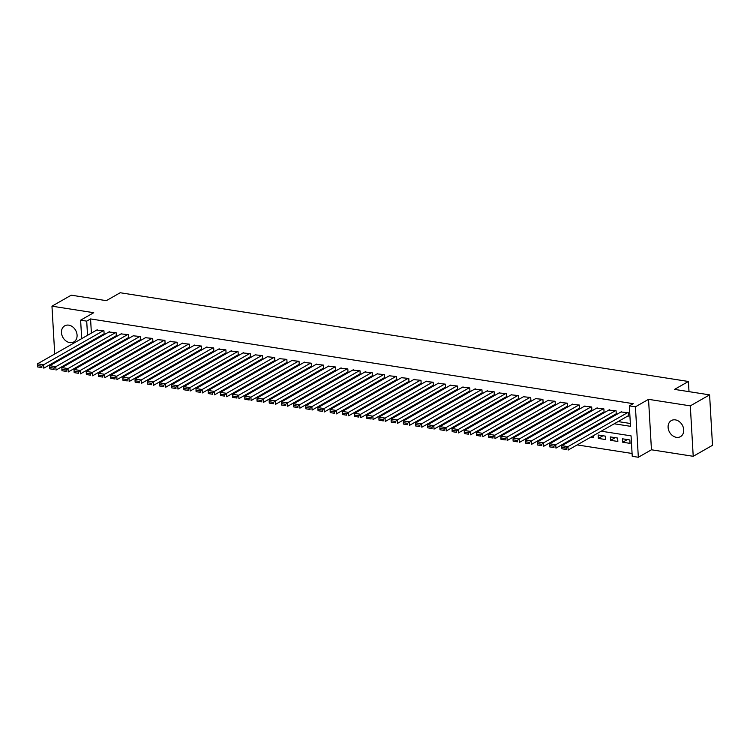 <?xml version="1.0" encoding="UTF-8"?>
<svg xmlns="http://www.w3.org/2000/svg" width="750" height="750" viewBox="0 0 750 750"><rect width="100%" height="100%" fill="white"/><g stroke="black" fill="none" stroke-linecap="round" stroke-linejoin="round"><path stroke-width="1.12" d="M69.778 342.6A9.244 7.294 -119.7 0 0 73.856 341.906A9.244 7.294 -119.7 0 0 76.631 332.634A9.244 7.294 -119.7 0 0 68.775 325.153A9.244 7.294 -119.7 0 0 64.697 325.847A9.244 7.294 -119.7 0 0 61.913 335.119A9.244 7.294 -119.7 0 0 69.778 342.6M676.416 437.334A9.244 7.294 -119.7 0 0 680.494 436.641A9.244 7.294 -119.7 0 0 683.269 427.359A9.244 7.294 -119.7 0 0 675.403 419.887A9.244 7.294 -119.7 0 0 671.325 420.572A9.244 7.294 -119.7 0 0 668.55 429.853A9.244 7.294 -119.7 0 0 676.416 437.334M86.822 371.137L85.575 370.941M62.109 357.75L63.356 357.947M74.297 359.653L75.553 359.85M81.684 338.644L80.616 320.184L93.731 312.703L51.966 306.178L71.25 295.181L106.312 300.656L120.197 292.744L688.425 381.478L674.531 389.391L709.594 394.866L712.5 445.303L693.216 456.3L690.309 405.863L648.544 399.337L635.428 406.819L638.334 457.256L632.241 456.309L631.059 435.863L601.219 431.203M648.544 399.337L651.45 449.784L693.216 456.3M651.45 449.784L638.334 457.256M101.625 370.65L102.872 370.837M113.822 372.553L115.069 372.741M126.009 374.456L127.266 374.653M138.206 376.359L139.453 376.556M150.403 378.263L151.65 378.459M162.591 380.166L163.847 380.363M174.787 382.069L176.034 382.266M186.984 383.972L188.231 384.169M199.172 385.875L200.428 386.072M211.369 387.778L212.616 387.975M223.566 389.691L224.812 389.878M235.753 391.594L237.009 391.791M247.95 393.497L249.197 393.694M260.147 395.4L261.394 395.597M272.334 397.303L273.591 397.5M284.531 399.206L285.778 399.403M296.728 401.109L297.975 401.306M308.916 403.012L310.172 403.209M321.112 404.916L322.359 405.113M333.309 406.828L334.556 407.016M345.497 408.731L346.753 408.928M357.694 410.634L358.941 410.831M369.891 412.538L371.137 412.734M382.078 414.441L383.334 414.637M394.275 416.344L395.522 416.541M406.462 418.247L407.719 418.444M418.659 420.15L419.916 420.347M430.856 422.053L432.103 422.25M443.044 423.966L444.3 424.153M455.241 425.869L456.497 426.056M467.438 427.772L468.684 427.969M479.625 429.675L480.881 429.872M491.822 431.578L493.078 431.775M504.019 433.481L505.266 433.678M516.206 435.384L517.463 435.581M528.403 437.288L529.65 437.484M540.6 439.191L541.847 439.387M552.788 441.103L554.044 441.291M564.984 443.006L566.231 443.194M577.181 444.909L632.081 453.478M51.966 306.178L54.722 354.009M709.594 394.866L690.309 405.863M103.528 334.125L104.138 334.228L103.941 330.816L96.656 330.103M115.725 336.038L116.334 336.131L116.137 332.719L108.844 332.006M127.922 337.941L128.531 338.034L128.334 334.622L121.041 333.909M140.109 339.844L140.719 339.938L140.522 336.525L133.238 335.812M152.306 341.747L152.916 341.841L152.719 338.438L145.425 337.716M164.503 343.65L165.113 343.744L164.916 340.341L157.622 339.628M176.691 345.553L177.3 345.647L177.103 342.244L169.819 341.531M188.887 347.456L189.497 347.55L189.3 344.147L182.006 343.434M201.084 349.359L201.694 349.462L201.497 346.05L194.203 345.338M213.272 351.262L213.881 351.366L213.684 347.953L206.4 347.241M225.469 353.175L226.078 353.269L225.881 349.856L218.588 349.144M237.666 355.078L238.275 355.172L238.078 351.759L230.784 351.047M249.853 356.981L250.463 357.075L250.266 353.663L242.972 352.95M262.05 358.884L262.659 358.978L262.462 355.575L255.169 354.853M274.237 360.787L274.856 360.881L274.659 357.478L267.366 356.766M286.434 362.691L287.044 362.784L286.847 359.381L279.553 358.669M298.631 364.594L299.241 364.688L299.044 361.284L291.75 360.572M310.819 366.497L311.428 366.591L311.241 363.188L303.947 362.475M323.016 368.4L323.625 368.503L323.428 365.091L316.134 364.378M335.212 370.312L335.822 370.406L335.625 366.994L328.331 366.281M347.4 372.216L348.009 372.309L347.822 368.897L340.528 368.184M359.597 374.119L360.206 374.213L360.009 370.8L352.716 370.087M371.794 376.022L372.403 376.116L372.206 372.712L364.913 371.991M383.981 377.925L384.591 378.019L384.394 374.616L377.109 373.894M396.178 379.828L396.788 379.922L396.591 376.519L389.297 375.806M408.375 381.731L408.984 381.825L408.788 378.422L401.494 377.709M420.562 383.634L421.172 383.728L420.975 380.325L413.691 379.613M432.759 385.538L433.369 385.641L433.172 382.228L425.878 381.516M444.956 387.45L445.566 387.544L445.369 384.131L438.075 383.419M457.144 389.353L457.753 389.447L457.556 386.034L450.272 385.322M469.341 391.256L469.95 391.35L469.753 387.938L462.459 387.225M481.537 393.159L482.147 393.253L481.95 389.841L474.656 389.128M493.725 395.062L494.334 395.156L494.138 391.753L486.853 391.031M505.922 396.966L506.531 397.059L506.334 393.656L499.041 392.944M518.119 398.869L518.728 398.962L518.531 395.559L511.238 394.847M530.306 400.772L530.916 400.866L530.719 397.462L523.434 396.75M542.503 402.675L543.113 402.778L542.916 399.366L535.622 398.653M554.7 404.587L555.309 404.681L555.112 401.269L547.819 400.556M566.887 406.491L567.497 406.584L567.3 403.172L560.016 402.459M579.084 408.394L579.694 408.488L579.497 405.075L572.203 404.363M591.281 410.297L591.891 410.391L591.694 406.978L584.4 406.266M603.469 412.2L604.078 412.294L603.881 408.891L596.597 408.169M615.666 414.103L616.275 414.197L616.078 410.794L608.784 410.081M627.375 439.575L622.725 442.228L630.037 443.372L629.841 439.959L622.528 438.816L622.725 442.228M615.178 437.672L610.528 440.325L617.85 441.459L617.653 438.056L610.331 436.913L610.528 440.325M602.991 435.769L598.341 438.412L605.653 439.556L605.456 436.153L598.144 435.009L598.341 438.412M590.662 437.222L593.456 437.653L593.344 435.684M578.466 435.309L579.722 435.506M566.278 433.406L567.525 433.603M554.081 431.503L555.328 431.7M541.884 429.6L543.141 429.797M529.697 427.697L530.944 427.894M517.5 425.794L518.747 425.991M505.303 423.891L506.559 424.088M493.116 421.988L494.363 422.184M480.919 420.084L482.166 420.272M468.722 418.181L469.978 418.369M456.534 416.269L457.781 416.466M444.337 414.366L445.584 414.562M432.141 412.462L433.397 412.659M419.953 410.559L421.2 410.756M407.756 408.656L409.012 408.853M395.559 406.753L396.816 406.95M383.372 404.85L384.619 405.047M371.175 402.947L372.431 403.134M358.978 401.044L360.234 401.231M346.791 399.131L348.038 399.328M334.594 397.228L335.85 397.425M322.397 395.325L323.653 395.522M310.209 393.422L311.456 393.619M298.012 391.519L299.269 391.716M285.825 389.616L287.072 389.812M273.628 387.712L274.875 387.909M261.431 385.809L262.688 386.006M249.244 383.906L250.491 384.094M237.047 381.994L238.294 382.191M224.85 380.091L226.106 380.287M212.662 378.188L213.909 378.384M200.466 376.284L201.713 376.481M188.269 374.381L189.525 374.578M176.081 372.478L177.328 372.675M163.884 370.575L165.131 370.772M151.688 368.672L152.944 368.869M139.5 366.769L140.747 366.956M127.303 364.856L128.55 365.053M115.106 362.953L116.363 363.15M92.822 357.956L92.869 358.828M93.319 366.525L93.366 367.406M581.156 433.781L581.203 434.662M568.959 431.878L569.006 432.759M556.763 429.975L556.819 430.856M544.575 428.072L544.622 428.953M532.378 426.169L532.425 427.05M520.181 424.266L520.237 425.147M507.994 422.362L508.041 423.234M495.797 420.45L495.844 421.331M483.6 418.547L483.656 419.428M471.412 416.644L471.459 417.525M459.216 414.741L459.262 415.622M447.019 412.838L447.075 413.719M434.831 410.934L434.878 411.816M422.634 409.031L422.681 409.913M410.438 407.128L410.494 408.009M398.25 405.225L398.297 406.097M386.053 403.322L386.1 404.194M373.856 401.409L373.912 402.291M361.669 399.506L361.716 400.387M349.472 397.603L349.519 398.484M337.275 395.7L337.331 396.581M325.087 393.797L325.134 394.678M312.891 391.894L312.938 392.775M300.694 389.991L300.75 390.872M288.506 388.087L288.553 388.959M276.309 386.184L276.366 387.056M264.113 384.272L264.169 385.153M251.925 382.369L251.972 383.25M239.728 380.466L239.784 381.347M227.531 378.562L227.587 379.444M215.344 376.659L215.391 377.541M203.147 374.756L203.203 375.637M190.959 372.853L191.006 373.734M178.763 370.95L178.809 371.831M166.566 369.047L166.622 369.919M154.378 367.134L154.425 368.016M142.181 365.231L142.228 366.112M129.984 363.328L130.041 364.209M117.797 361.425L117.844 362.306M105.6 359.522L105.647 360.403M102.919 361.05L104.166 361.247M614.241 423.778L630.506 426.319L629.334 405.872L633.188 403.669L90.572 318.938L91.388 333.103M93.769 339.694L95.016 339.891M105.956 341.597L107.213 341.794M118.153 343.509L119.409 343.697M130.35 345.413L131.597 345.609M142.537 347.316L143.794 347.512M154.734 349.219L155.981 349.416M166.931 351.122L168.178 351.319M179.119 353.025L180.375 353.222M191.316 354.928L192.562 355.125M203.513 356.831L204.759 357.028M215.7 358.734L216.956 358.931M227.897 360.647L229.144 360.834M240.094 362.55L241.341 362.747M252.281 364.453L253.537 364.65M264.478 366.356L265.725 366.553M276.675 368.259L277.922 368.456M288.863 370.162L290.119 370.359M301.059 372.066L302.306 372.262M313.256 373.969L314.503 374.166M325.444 375.872L326.7 376.069M337.641 377.784L338.888 377.972M349.838 379.688L351.084 379.875M362.025 381.591L363.281 381.788M374.222 383.494L375.469 383.691M386.419 385.397L387.666 385.594M398.606 387.3L399.862 387.497M410.803 389.203L412.05 389.4M423 391.106L424.247 391.303M435.188 393.009L436.444 393.206M447.384 394.922L448.631 395.109M459.581 396.825L460.828 397.013M471.769 398.728L473.025 398.925M483.966 400.631L485.212 400.828M496.153 402.534L497.409 402.731M508.35 404.438L509.606 404.634M520.547 406.341L521.794 406.537M532.734 408.244L533.991 408.441M544.931 410.147L546.188 410.344M557.128 412.059L558.375 412.247M569.316 413.962L570.572 414.15M581.512 415.866L582.769 416.062M593.709 417.769L594.956 417.966M605.897 419.672L607.153 419.869M618.094 421.575L630.347 423.488M627.863 416.006L628.472 416.1L628.275 412.697L620.981 411.984M689.006 391.65L688.425 381.478M80.616 320.184L86.709 321.131L87.534 335.306M90.572 318.938L86.709 321.131M629.334 405.872L635.428 406.819M83.166 364.369L83.109 363.488M82.669 355.791L82.622 354.909M82.172 347.213L82.125 346.331M88.472 351.572L88.519 352.453M88.959 360.15L89.016 361.031M89.456 368.728L89.513 369.609M590.278 429.488L589.022 429.291M578.081 427.584L576.834 427.387M565.884 425.681L564.637 425.484M553.697 423.778L552.441 423.581M541.5 421.875L540.253 421.678M529.303 419.972L528.056 419.775M517.116 418.069L515.859 417.872M504.919 416.156L503.672 415.969M492.722 414.253L491.475 414.066M480.534 412.35L479.278 412.153M468.337 410.447L467.091 410.25M456.15 408.544L454.894 408.347M443.953 406.641L442.697 406.444M431.756 404.738L430.509 404.541M419.569 402.834L418.312 402.638M407.372 400.931L406.116 400.734M395.175 399.019L393.928 398.831M382.987 397.116L381.731 396.928M370.791 395.212L369.534 395.016M358.594 393.309L357.347 393.113M346.406 391.406L345.15 391.209M334.209 389.503L332.963 389.306M322.013 387.6L320.766 387.403M309.825 385.697L308.569 385.5M297.628 383.794L296.381 383.597M285.431 381.891L284.184 381.694M273.244 379.978L271.988 379.791M261.047 378.075L259.8 377.878M248.85 376.172L247.603 375.975M236.662 374.269L235.406 374.072M224.466 372.366L223.219 372.169M212.269 370.463L211.022 370.266M200.081 368.559L198.825 368.363M187.884 366.656L186.638 366.459M175.688 364.753L174.441 364.556M163.5 362.841L162.244 362.653M151.303 360.938L150.056 360.741M139.106 359.034L137.859 358.837M126.919 357.131L125.662 356.934M114.722 355.228L113.475 355.031M102.525 353.325L101.278 353.128M90.338 351.422L89.081 351.225M89.906 341.897L91.162 342.094M102.103 343.8L103.35 343.997M114.3 345.703L115.547 345.9M126.487 347.606L127.744 347.803M138.684 349.509L139.931 349.706M150.881 351.422L152.128 351.609M163.069 353.325L164.325 353.512M175.266 355.228L176.512 355.425M187.463 357.131L188.709 357.328M199.65 359.034L200.906 359.231M211.847 360.938L213.094 361.134M224.044 362.841L225.291 363.038M236.231 364.744L237.487 364.941M248.428 366.647L249.675 366.844M260.625 368.559L261.872 368.747M272.812 370.463L274.069 370.65M285.009 372.366L286.256 372.562M297.206 374.269L298.453 374.466M309.394 376.172L310.65 376.369M321.591 378.075L322.838 378.272M333.788 379.978L335.034 380.175M345.975 381.881L347.231 382.078M358.172 383.784L359.419 383.981M370.359 385.688L371.616 385.884M382.556 387.6L383.812 387.787M394.753 389.503L396 389.7M406.941 391.406L408.197 391.603M419.137 393.309L420.394 393.506M431.334 395.212L432.581 395.409M443.522 397.116L444.778 397.312M455.719 399.019L456.975 399.216M467.916 400.922L469.163 401.119M480.103 402.825L481.359 403.022M492.3 404.738L493.547 404.925M504.497 406.641L505.744 406.837M516.684 408.544L517.941 408.741M528.881 410.447L530.128 410.644M541.078 412.35L542.325 412.547M553.266 414.253L554.522 414.45M565.462 416.156L566.709 416.353M577.659 418.059L578.906 418.256M589.847 419.962L591.103 420.159M602.044 421.875L603.291 422.062M627.666 412.603L567.956 446.644L568.153 450.056L628.444 415.678M621.562 411.647L561.853 445.697L567.956 446.644L566.1 448.097L561.825 447.431L561.909 448.791L566.175 449.466L566.1 448.097M566.175 449.466L561.909 448.791M561.825 447.431L561.853 445.697M615.469 410.7L555.759 444.741L555.956 448.153L616.247 413.766M609.375 409.744L549.666 443.794L555.759 444.741L553.903 446.194L549.637 445.528L549.712 446.887L553.978 447.553L553.903 446.194M553.978 447.553L549.712 446.887M549.637 445.528L549.666 443.794M603.272 408.788L543.562 442.838L543.759 446.25L604.059 411.863M597.178 407.841L537.469 441.891L543.562 442.838L541.706 444.291L537.441 443.625L537.516 444.984L541.791 445.65L541.706 444.291M541.791 445.65L537.516 444.984M537.441 443.625L537.469 441.891M591.084 406.884L531.375 440.934L531.572 444.347L591.863 409.959M584.981 405.938L525.272 439.978L531.375 440.934L529.519 442.387L525.244 441.722L525.328 443.081L529.594 443.747L529.519 442.387M529.594 443.747L525.328 443.081M525.244 441.722L525.272 439.978M578.888 404.981L519.178 439.031L519.375 442.434L579.666 408.056M572.794 404.034L513.084 438.075L519.178 439.031L517.322 440.484L513.056 439.819L513.131 441.178L517.397 441.844L517.322 440.484M517.397 441.844L513.131 441.178M513.056 439.819L513.084 438.075M566.691 403.078L506.981 437.128L507.178 440.531L567.478 406.153M560.597 402.131L500.887 436.172L506.981 437.128L505.125 438.581L500.859 437.916L500.934 439.275L505.209 439.941L505.125 438.581M505.209 439.941L500.934 439.275M500.859 437.916L500.887 436.172M554.503 401.175L494.794 435.225L494.991 438.628L555.281 404.25M548.4 400.219L488.691 434.269L494.794 435.225L492.937 436.669L488.663 436.003L488.747 437.372L493.012 438.038L492.937 436.669M493.012 438.038L488.747 437.372M488.663 436.003L488.691 434.269M542.306 399.272L482.597 433.322L482.794 436.725L543.084 402.347M536.213 398.316L476.503 432.366L482.597 433.322L480.741 434.766L476.475 434.1L476.55 435.469L480.816 436.134L480.741 434.766M480.816 436.134L476.55 435.469M476.475 434.1L476.503 432.366M530.109 397.369L470.4 431.409L470.597 434.822L530.897 400.444M524.016 396.412L464.306 430.463L470.4 431.409L468.544 432.863L464.278 432.197L464.353 433.566L468.628 434.231L468.544 432.863M468.628 434.231L464.353 433.566M464.278 432.197L464.306 430.463M517.922 395.466L458.212 429.506L458.409 432.919L518.7 398.541M511.819 394.509L452.119 428.559L458.212 429.506L456.356 430.959L452.081 430.294L452.166 431.653L456.431 432.328L456.356 430.959M456.431 432.328L452.166 431.653M452.081 430.294L452.119 428.559M505.725 393.562L446.016 427.603L446.212 431.016L506.503 396.628M499.631 392.606L439.922 426.656L446.016 427.603L444.159 429.056L439.894 428.391L439.969 429.75L444.234 430.416L444.159 429.056M444.234 430.416L439.969 429.75M439.894 428.391L439.922 426.656M493.528 391.65L433.828 425.7L434.016 429.113L494.316 394.725M487.434 390.703L427.725 424.753L433.828 425.7L431.962 427.153L427.697 426.488L427.772 427.847L432.047 428.512L431.962 427.153M432.047 428.512L427.772 427.847M427.697 426.488L427.725 424.753M481.341 389.747L421.631 423.797L421.828 427.209L482.119 392.822M475.238 388.8L415.538 422.841L421.631 423.797L419.775 425.25L415.5 424.584L415.584 425.944L419.85 426.609L419.775 425.25M419.85 426.609L415.584 425.944M415.5 424.584L415.538 422.841M469.144 387.844L409.434 421.894L409.631 425.297L469.922 390.919M463.05 386.897L403.341 420.938L409.434 421.894L407.578 423.347L403.312 422.681L403.387 424.041L407.653 424.706L407.578 423.347M407.653 424.706L403.387 424.041M403.312 422.681L403.341 420.938M456.947 385.941L397.247 419.991L397.444 423.394L457.734 389.016M450.853 384.994L391.144 419.034L397.247 419.991L395.381 421.444L391.116 420.778L391.191 422.137L395.466 422.803L395.381 421.444M395.466 422.803L391.191 422.137M391.116 420.778L391.144 419.034M444.759 384.037L385.05 418.087L385.247 421.491L445.538 387.113M438.656 383.081L378.956 417.131L385.05 418.087L383.194 419.541L378.919 418.866L379.003 420.234L383.269 420.9L383.194 419.541M383.269 420.9L379.003 420.234M378.919 418.866L378.956 417.131M432.562 382.134L372.853 416.184L373.05 419.587L433.341 385.209M426.469 381.178L366.759 415.228L372.853 416.184L370.997 417.628L366.731 416.962L366.806 418.331L371.072 418.997L370.997 417.628M371.072 418.997L366.806 418.331M366.731 416.962L366.759 415.228M420.366 380.231L360.666 414.272L360.863 417.684L421.153 383.306M414.272 379.275L354.562 413.325L360.666 414.272L358.8 415.725L354.534 415.059L354.609 416.428L358.884 417.094L358.8 415.725M358.884 417.094L354.609 416.428M354.534 415.059L354.562 413.325M408.178 378.328L348.469 412.369L348.666 415.781L408.956 381.403M402.075 377.372L342.375 411.422L348.469 412.369L346.613 413.822L342.338 413.156L342.422 414.525L346.688 415.191L346.613 413.822M346.688 415.191L342.422 414.525M342.338 413.156L342.375 411.422M395.981 376.425L336.272 410.466L336.469 413.878L396.759 379.5M389.887 375.469L330.178 409.519L336.272 410.466L334.416 411.919L330.15 411.253L330.225 412.613L334.491 413.278L334.416 411.919M334.491 413.278L330.225 412.613M330.15 411.253L330.178 409.519M383.784 374.513L324.084 408.562L324.281 411.975L384.572 377.587M377.691 373.566L317.981 407.616L324.084 408.562L322.219 410.016L317.953 409.35L318.038 410.709L322.303 411.375L322.219 410.016M322.303 411.375L318.038 410.709M317.953 409.35L317.981 407.616M371.597 372.609L311.887 406.659L312.084 410.072L372.375 375.684M365.494 371.663L305.794 405.703L311.887 406.659L310.031 408.113L305.756 407.447L305.841 408.806L310.106 409.472L310.031 408.113M310.106 409.472L305.841 408.806M305.756 407.447L305.794 405.703M359.4 370.706L299.691 404.756L299.887 408.159L360.178 373.781M353.306 369.759L293.597 403.8L299.691 404.756L297.834 406.209L293.569 405.544L293.644 406.903L297.909 407.569L297.834 406.209M297.909 407.569L293.644 406.903M293.569 405.544L293.597 403.8M347.203 368.803L287.503 402.853L287.7 406.256L347.991 371.878M341.109 367.856L281.4 401.897L287.503 402.853L285.637 404.306L281.372 403.641L281.456 405L285.722 405.666L285.637 404.306M285.722 405.666L281.456 405M281.372 403.641L281.4 401.897M335.016 366.9L275.306 400.95L275.503 404.353L335.794 369.975M328.912 365.944L269.213 399.994L275.306 400.95L273.45 402.403L269.184 401.728L269.259 403.097L273.525 403.762L273.45 402.403M273.525 403.762L269.259 403.097M269.184 401.728L269.213 399.994M322.819 364.997L263.109 399.047L263.306 402.45L323.606 368.072M316.725 364.041L257.016 398.091L263.109 399.047L261.253 400.491L256.988 399.825L257.062 401.194L261.328 401.859L261.253 400.491M261.328 401.859L257.062 401.194M256.988 399.825L257.016 398.091M310.631 363.094L250.922 397.144L251.119 400.547L311.409 366.169M304.528 362.137L244.819 396.188L250.922 397.144L249.056 398.588L244.791 397.922L244.875 399.291L249.141 399.956L249.056 398.588M249.141 399.956L244.875 399.291M244.791 397.922L244.819 396.188M298.434 361.191L238.725 395.231L238.922 398.644L299.213 364.266M292.341 360.234L232.631 394.284L238.725 395.231L236.869 396.684L232.603 396.019L232.678 397.387L236.944 398.053L236.869 396.684M236.944 398.053L232.678 397.387M232.603 396.019L232.631 394.284M286.238 359.288L226.528 393.328L226.725 396.741L287.025 362.362M280.144 358.331L220.434 392.381L226.528 393.328L224.672 394.781L220.406 394.116L220.481 395.475L224.747 396.15L224.672 394.781M224.747 396.15L220.481 395.475M220.406 394.116L220.434 392.381M274.05 357.375L214.341 391.425L214.537 394.838L274.828 360.45M267.947 356.428L208.238 390.478L214.341 391.425L212.475 392.878L208.209 392.213L208.294 393.572L212.559 394.237L212.475 392.878M212.559 394.237L208.294 393.572M208.209 392.213L208.238 390.478M261.853 355.472L202.144 389.522L202.341 392.934L262.631 358.547M255.759 354.525L196.05 388.575L202.144 389.522L200.287 390.975L196.022 390.309L196.097 391.669L200.363 392.334L200.287 390.975M200.363 392.334L196.097 391.669M196.022 390.309L196.05 388.575M249.656 353.569L189.947 387.619L190.144 391.022L250.444 356.644M243.562 352.622L183.853 386.663L189.947 387.619L188.091 389.072L183.825 388.406L183.9 389.766L188.175 390.431L188.091 389.072M188.175 390.431L183.9 389.766M183.825 388.406L183.853 386.663M237.469 351.666L177.759 385.716L177.956 389.119L238.247 354.741M231.366 350.719L171.656 384.759L177.759 385.716L175.894 387.169L171.628 386.503L171.713 387.863L175.978 388.528L175.894 387.169M175.978 388.528L171.713 387.863M171.628 386.503L171.656 384.759M225.272 349.762L165.562 383.812L165.759 387.216L226.05 352.838M219.178 348.806L159.469 382.856L165.562 383.812L163.706 385.266L159.441 384.591L159.516 385.959L163.781 386.625L163.706 385.266M163.781 386.625L159.516 385.959M159.441 384.591L159.469 382.856M213.075 347.859L153.366 381.909L153.562 385.312L213.863 350.934M206.981 346.903L147.272 380.953L153.366 381.909L151.509 383.353L147.244 382.688L147.319 384.056L151.594 384.722L151.509 383.353M151.594 384.722L147.319 384.056M147.244 382.688L147.272 380.953M200.887 345.956L141.178 380.006L141.375 383.409L201.666 349.031M194.784 345L135.075 379.05L141.178 380.006L139.312 381.45L135.047 380.784L135.131 382.153L139.397 382.819L139.312 381.45M139.397 382.819L135.131 382.153M135.047 380.784L135.075 379.05M188.691 344.053L128.981 378.094L129.178 381.506L189.469 347.128M182.597 343.097L122.888 377.147L128.981 378.094L127.125 379.547L122.859 378.881L122.934 380.25L127.2 380.916L127.125 379.547M127.2 380.916L122.934 380.25M122.859 378.881L122.888 377.147M176.494 342.15L116.784 376.191L116.981 379.603L177.281 345.225M170.4 341.194L110.691 375.244L116.784 376.191L114.928 377.644L110.663 376.978L110.738 378.337L115.013 379.012L114.928 377.644M115.013 379.012L110.738 378.337M110.663 376.978L110.691 375.244M164.306 340.247L104.597 374.288L104.794 377.7L165.084 343.312M158.203 339.291L98.494 373.341L104.597 374.288L102.741 375.741L98.466 375.075L98.55 376.434L102.816 377.1L102.741 375.741M102.816 377.1L98.55 376.434M98.466 375.075L98.494 373.341M152.109 338.334L92.4 372.384L92.597 375.797L152.888 341.409M146.016 337.387L86.306 371.438L92.4 372.384L90.544 373.837L86.278 373.172L86.353 374.531L90.619 375.197L90.544 373.837M90.619 375.197L86.353 374.531M86.278 373.172L86.306 371.438M139.913 336.431L80.203 370.481L80.4 373.894L140.7 339.506M133.819 335.484L74.109 369.525L80.203 370.481L78.347 371.934L74.081 371.269L74.156 372.628L78.431 373.294L78.347 371.934M78.431 373.294L74.156 372.628M74.081 371.269L74.109 369.525M127.725 334.528L68.016 368.578L68.213 371.981L128.503 337.603M121.622 333.581L61.913 367.622L68.016 368.578L66.159 370.031L61.884 369.366L61.969 370.725L66.234 371.391L66.159 370.031M66.234 371.391L61.969 370.725M61.884 369.366L61.913 367.622M115.528 332.625L55.819 366.675L56.016 370.078L116.306 335.7M109.434 331.678L49.725 365.719L55.819 366.675L53.963 368.128L49.697 367.462L49.772 368.822L54.038 369.488L53.963 368.128M54.038 369.488L49.772 368.822M49.697 367.462L49.725 365.719M103.331 330.722L43.622 364.772L43.819 368.175L104.119 333.797M97.237 329.766L37.528 363.816L43.622 364.772L41.766 366.216L37.5 365.55L37.575 366.919L41.85 367.584L41.766 366.216M41.85 367.584L37.575 366.919M37.5 365.55L37.528 363.816"/></g></svg>
